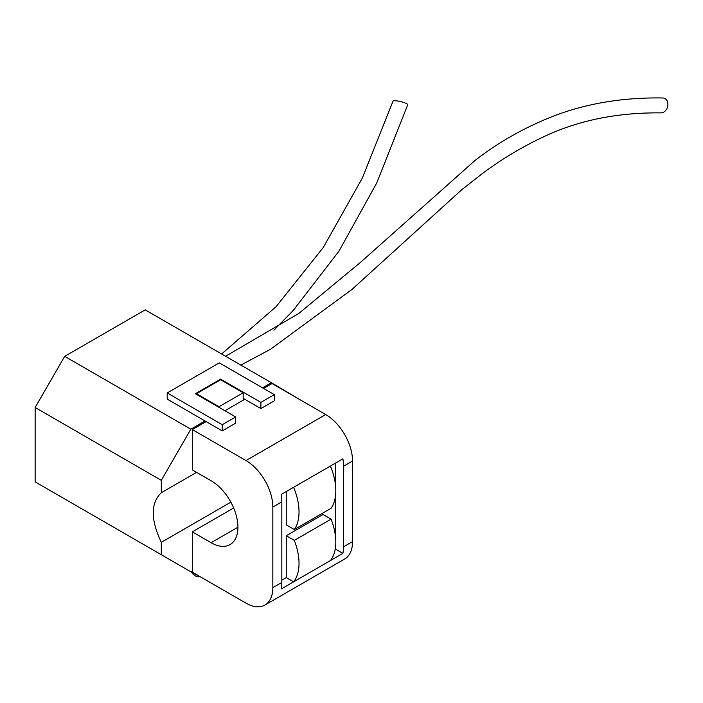 <?xml version="1.0" encoding="UTF-8"?>
<svg xmlns="http://www.w3.org/2000/svg" width="703" height="703" viewBox="0 0 703 703"><rect width="100%" height="100%" fill="white"/><g stroke="black" fill="none" stroke-linecap="round" stroke-linejoin="round"><path stroke-width="1.05" d="M273.915 330.208L293.318 310.348L338.934 251.208L376.703 183.044L407.749 104.782A7.592 1.432 -166.6 0 0 397.828 101.03A7.592 1.432 -166.6 0 0 392.995 101.206L362.326 178.079L323.292 247.482L276.007 306.772L221.621 353.987M240.848 365.085L270.453 349.294L351.895 289.504L461.704 189.757L482.425 173.518C501.476 159.273 521.916 147.015 543.744 136.742C578.253 120.389 617.304 112.436 660.89 112.884A7.592 5.896 -72.7 0 0 664.388 111.68A7.592 5.896 -72.7 0 0 667.85 103.359A7.592 5.896 -72.7 0 0 662.797 97.972C623.42 97.33 587.207 103.288 554.175 115.837C524.983 127.199 498.559 142.111 474.912 160.583L360.481 262.377L298.784 313.468L225.566 356.263M281.824 580.133L286.253 577.576L286.253 535.73L323.029 514.499L331.078 519.148A49.447 28.551 60 0 1 330.392 560.599L342.871 553.393A37.962 21.916 60 0 0 343.556 546.811L343.556 466.23L352.555 461.036A37.962 21.916 -120 0 0 325.709 414.55L272.026 383.557L263.572 388.434M335.19 549.324L335.507 547.206M335.507 536.74L335.507 495.835M335.507 485.36L335.507 463.11M286.253 491.546L286.253 524.886L294.302 529.535L331.078 508.304A49.447 28.551 -120 0 0 330.392 466.063L342.871 458.857A37.962 21.916 60 0 1 343.556 466.23M286.253 535.73L294.302 540.379A49.447 28.551 60 0 1 293.617 581.829L286.253 577.576M330.392 560.599L281.138 589.035A37.962 21.916 -120 0 0 281.824 582.453L281.824 501.872A37.962 21.916 -120 0 0 281.138 494.499L330.392 466.063M192.306 429.577L192.306 469.868L211.093 480.72A37.962 21.916 60 0 1 235.892 514.165A37.962 21.916 60 0 1 230.074 544.588A37.962 21.916 60 0 1 211.093 542.707L192.306 531.855L192.306 572.154L245.988 603.148A37.962 21.916 -120 0 0 264.969 605.028A37.962 21.916 -120 0 0 272.834 587.646L272.834 507.065A37.962 21.916 -120 0 0 245.988 460.57L192.306 429.577L206.128 421.598L222.236 430.895L235.654 423.144L235.654 416.949L195.39 393.706L220.628 379.137L220.628 379.761L196.471 393.706L196.471 394.321M300.884 400.209L271.358 382.704L262.5 387.819M271.358 382.704L145.196 309.865L64.676 356.359L35.15 407.494L35.15 481.88L190.829 571.767L192.306 570.915M220.628 379.137L260.883 402.38L274.311 394.638L219.283 362.862L167.209 392.933L167.209 399.128L205.056 420.974L190.829 429.19L64.676 356.359M243.168 398.355L243.713 398.663L243.168 398.97L243.168 392.775L220.628 379.761M224.916 410.754L244.785 399.286L260.883 408.584L274.311 400.833L274.311 394.638M196.603 472.354L161.303 492.733C150.565 503.058 150.565 519.587 161.303 542.321L161.303 554.72M196.471 393.706L219.011 406.721L243.168 392.775M219.011 406.721L219.011 407.345M190.829 429.19L161.303 480.334L161.303 492.733M161.303 480.334L35.15 407.494M230.865 502.162L161.303 542.321M191.067 571.627A9.491 5.483 -120 0 0 199.907 576.539M197.438 575.107A7.592 4.385 60 0 1 193.351 572.752M264.969 605.028L344.69 558.999A37.962 21.916 -120 0 0 352.555 541.626L352.555 461.036M192.306 531.855L233.668 507.979M205.056 420.974L206.128 421.598M243.713 398.663L244.785 399.286M167.209 392.933L222.236 424.7L222.236 430.895M222.236 424.7L235.654 416.949M260.883 402.38L260.883 408.584M335.507 549.14L342.871 553.393M294.302 529.535A49.447 28.551 -120 0 0 293.617 487.293M294.302 540.379L331.078 519.148M272.834 587.646L281.824 582.453M272.834 507.065L281.824 501.872M245.988 460.57L325.709 414.55M343.556 546.811L352.555 541.626M211.093 542.707L237.939 527.206"/></g></svg>
